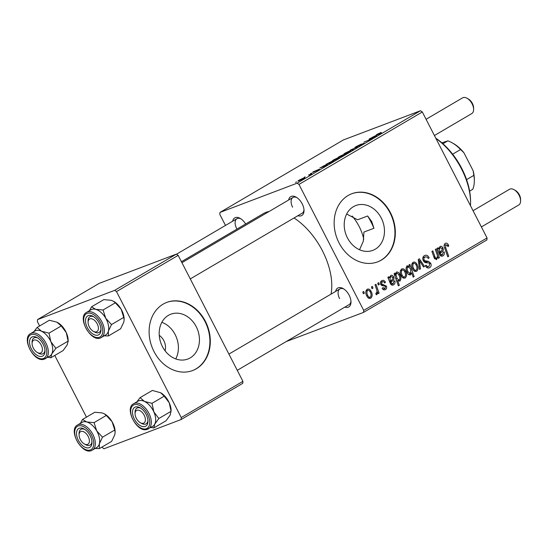 <?xml version="1.0" encoding="UTF-8"?>
<svg xmlns="http://www.w3.org/2000/svg" width="548" height="548" viewBox="0 0 548 548"><rect width="100%" height="100%" fill="white"/><g stroke="black" fill="none" stroke-linecap="round" stroke-linejoin="round"><path stroke-width="0.82" d="M161.852 322.286A23.975 19.516 -110.8 0 1 175.182 334.657A23.975 19.516 -110.8 0 1 175.737 358.926M165.133 350.864A12.755 10.385 69.2 0 0 163.818 340.616A12.755 10.385 69.2 0 0 159.249 335.349M162.407 346.548A23.975 19.516 69.2 0 0 187.806 359.036A23.975 19.516 69.2 0 0 196.225 326.683A23.975 19.516 69.2 0 0 170.818 314.203A23.975 19.516 69.2 0 0 162.407 346.548M154.009 351.563A36.435 29.66 69.2 0 0 192.622 370.537A36.435 29.66 69.2 0 0 205.411 321.375A36.435 29.66 69.2 0 0 166.798 302.4A36.435 29.66 69.2 0 0 154.009 351.563M192.423 370.612A36.435 29.66 69.2 0 0 205.014 321.525A36.435 29.66 69.2 0 0 166.599 302.475M346.658 214.035L357.632 219.782L367.646 215.987L371.756 221.611L373.948 228.256L363.94 232.051L363.283 241.284L359.543 249.751M381.25 218.008A23.975 19.516 -110.8 0 1 372.839 250.361A23.975 19.516 -110.8 0 1 347.432 237.873A23.975 19.516 -110.8 0 1 355.851 205.521A23.975 19.516 -110.8 0 1 381.25 218.008M339.041 242.887A36.435 29.66 69.2 0 0 377.647 261.862A36.435 29.66 69.2 0 0 390.436 212.699A36.435 29.66 69.2 0 0 351.83 193.725A36.435 29.66 69.2 0 0 339.041 242.887M377.456 261.937A36.435 29.66 69.2 0 0 390.046 212.85A36.435 29.66 69.2 0 0 351.631 193.8M288.659 199.999A10.933 6.288 59.6 0 1 296.146 197.15A10.933 6.288 59.6 0 1 302.201 203.842A10.933 6.288 59.6 0 1 304.017 210.555A10.933 6.288 59.6 0 1 297.886 215.707M190.279 278.911L302.167 213.193A9.111 5.24 -120.4 0 0 303.982 209.754M335.636 291.413A10.933 6.288 59.6 0 1 343.123 288.563A10.933 6.288 59.6 0 1 349.186 295.256A10.933 6.288 59.6 0 1 350.994 301.969A10.933 6.288 59.6 0 1 344.863 307.12M237.257 370.325L349.144 304.606A9.111 5.24 -120.4 0 0 350.96 301.167M181.436 261.711L263.163 213.713A56.471 32.483 59.6 0 1 269.178 211.439M294.023 217.974A56.471 32.483 59.6 0 1 322.43 250.785A56.471 32.483 59.6 0 1 331.04 294.112M298.961 184.429L297.139 183.183L420.494 110.737L422.316 111.977L298.961 184.429L363.701 310.401L487.056 237.948L486.898 239.942L363.543 312.394L286.255 341.541M297.139 183.183L219.981 212.425L219.823 214.419L225.488 225.434M319.025 169.531L318.915 169.311C319.724 169.031 319.546 169.229 318.388 169.921L312.97 172.319C312.182 172.579 312.429 172.332 313.716 171.579L319.429 169.181M314.305 171.366L313.908 171.914M317.854 170.229L318.093 169.818M312.97 172.319L312.497 172.435M325.93 165.01L325.813 164.777C326.731 164.462 326.437 164.749 324.923 165.633L327.464 164.27L326.471 165.174L323.094 166.88L319.868 167.983L326.382 164.633M333.78 160.441C332.033 161.112 331.965 160.934 333.581 159.906L337.815 157.838C339.657 157.125 339.739 157.297 338.068 158.365L333.78 160.441C332.033 161.112 331.965 160.934 333.581 159.906L333.65 160.043M337.917 158.05L337.815 157.838C339.657 157.125 339.739 157.297 338.068 158.365M377.401 134.705L377.188 134.294L381.107 132.445L377.935 134.027L381.833 133.027L380.887 133.589L376.928 134.856C375.914 135.219 375.997 135.027 377.188 134.294C375.997 135.027 375.914 135.219 376.928 134.856M377.935 134.027L378.127 134.472M341.733 155.331L347.261 153.337L339.692 156.981C337.986 157.646 337.808 157.529 339.15 156.639L341.767 155.399M339.692 156.981C337.986 157.646 337.808 157.529 339.15 156.639L339.39 157.098M352.296 149.988L350.234 150.145L357.31 147.042L351.453 149.597L353.302 149.392L352.296 149.988M355.597 147.405C354.467 147.796 354.734 147.501 356.385 146.515L361.516 143.994L356.467 146.878L363.502 143.432C364.571 143.055 364.345 143.316 362.824 144.213L354.892 147.576M356.193 147.165L356.536 147.015M363.646 143.713L364.187 143.261M363.05 144.083L362.612 143.966M295.55 182.47L296.509 181.909L295.55 182.47M420.494 110.737L343.336 139.973L219.981 212.425M345.226 153.721C343.48 154.392 343.418 154.214 345.028 153.187L349.261 151.118C351.104 150.399 351.193 150.577 349.514 151.638L345.226 153.721C343.48 154.392 343.418 154.214 345.028 153.187L345.096 153.317M349.371 151.323L349.261 151.118C351.104 150.399 351.193 150.577 349.514 151.638M375.229 136.055L375.106 135.822C376.024 135.507 375.729 135.794 374.216 136.678L376.757 135.315L375.764 136.219L372.387 137.932L369.16 139.034L375.681 135.678M369.133 139.535L372.181 138.302L369.564 139.856L363.92 142.11L369.236 139.925C370.243 139.274 370.208 139.144 369.133 139.535C370.208 139.144 370.243 139.274 369.236 139.925L369.284 140.021M326.074 164.338L332.129 161.187C333.828 160.53 334.02 160.633 332.718 161.502L330.41 162.681L332.424 162.05L331.478 162.605L326.074 164.338M332.239 161.4L332.129 161.187C333.828 160.53 334.02 160.633 332.718 161.502M299.318 180.682C297.571 181.354 297.509 181.176 299.126 180.148L303.352 178.079C305.202 177.36 305.284 177.538 303.606 178.6L299.318 180.682C297.571 181.354 297.509 181.176 299.126 180.148L299.194 180.278M303.462 178.285L303.352 178.079C305.202 177.36 305.284 177.538 303.606 178.6M304.195 177.394L305.154 176.833L304.195 177.394M308.565 175.038L311.908 173.709L309.168 175.168C309.778 174.709 309.579 174.668 308.565 175.038C309.579 174.668 309.778 174.709 309.168 175.168L309.23 175.278M310.23 174.661L309.771 174.983M310.504 173.689L311.463 173.127L310.504 173.689M377.723 283.241L378.661 282.693L379.298 284.426L378.339 284.987L377.723 283.241M371.421 286.947L372.352 286.399L372.989 288.125L372.03 288.686L371.421 286.947M384.669 289.871L385.559 289.536C384.23 290.262 383.093 289.851 382.148 288.289L383.004 287.597L385.073 288.481L385.47 286.775L385.039 286.166L381.983 285.597L380.744 284.378C380.107 282.706 380.435 281.48 381.723 280.699C383.189 279.932 384.408 280.425 385.388 282.172L384.607 283.021C384.018 281.768 383.216 281.343 382.209 281.754L381.634 283.741L382.196 284.337L386.313 286.049C386.977 287.597 386.724 288.762 385.559 289.536L385.121 289.748M380.47 282.384L382.435 281.645L380.449 282.419M382.929 289.323L385.073 288.481M381.723 280.699L382.182 280.48M396.368 272.103C397.862 271.801 399.006 272.582 399.814 274.432C401.246 277 401.273 279.233 399.889 281.124L397.718 280.624L399.307 285.289L398.362 285.844L394.067 273.644L395.012 273.089L395.437 274.329L396.588 272M424.392 255.642C426.344 254.662 427.926 255.389 429.146 257.834L428.283 258.519L427.187 256.991L425.008 256.998C423.947 257.615 423.666 258.601 424.159 259.964L424.912 260.807L428.337 261.3L430.666 263.15C431.536 265.157 431.214 266.65 429.687 267.63C427.995 268.465 426.556 267.883 425.378 265.896L426.255 265.246C427.029 266.499 427.954 266.849 429.043 266.294L429.762 263.773L428.899 262.971L426.68 262.739C425.227 262.841 424.097 262.136 423.282 260.622C422.357 258.403 422.727 256.745 424.392 255.642L424.995 255.347M422.844 257.772L425.419 256.8L422.83 257.827M428.687 268.013L429.173 267.883M426.474 267.301L429.043 266.294M413.041 262.307C414.644 261.691 415.946 262.341 416.946 264.28C418.508 267.095 418.419 269.424 416.679 271.253C415.035 271.835 413.719 271.116 412.733 269.102C411.26 266.376 411.363 264.115 413.041 262.307L413.384 262.143M436.263 259.656L436.735 259.478L434.338 258.286L431.913 251.416L432.858 250.861L435.27 257.697L436.509 258.272C437.557 257.026 437.64 255.45 436.749 253.546L435.304 249.422L436.249 248.867L439.366 257.738L438.421 258.3L437.9 256.813L436.489 259.594M434.756 258.951L436.509 258.272M445.195 243.422C446.469 242.805 447.51 243.278 448.319 244.833L448.764 245.915L447.901 246.614L447.483 245.579L445.819 244.778L445.682 247.628L448.716 256.265L447.771 256.82L444.62 247.881C443.791 245.977 443.983 244.49 445.195 243.422L445.558 243.244M444.12 245.408L446.004 244.689L444.12 245.422M422.316 111.977L487.056 237.948M439.996 246.477C441.174 245.997 442.133 246.463 442.88 247.867C443.627 249.751 443.243 251.114 441.736 251.957L440.297 253.176L440.674 254.231L442.489 254.758L443.161 252.265L444.175 251.861C444.627 253.683 444.216 255.005 442.935 255.841C441.736 256.546 440.681 256.231 439.77 254.895L437.153 248.34L438.119 247.771L438.743 248.737L440.263 246.347M440.297 255.621L442.489 254.758M442.037 256.176L442.496 256.053M410.219 274.952L410.692 274.774C409.178 275.137 408.013 274.377 407.185 272.507C405.746 269.911 405.739 267.657 407.164 265.759L409.575 266.479L409.02 264.862L409.849 264.376L414.137 276.576L413.192 277.13L411.712 272.856L410.459 274.891M418.227 259.451L419.371 258.779L424.495 266.479L423.556 267.027L419.323 260.464L420.487 268.828L419.48 269.424L418.227 259.451M401.588 269.034C403.198 268.41 404.499 269.068 405.499 271C407.061 273.822 406.972 276.144 405.232 277.98C403.581 278.555 402.266 277.843 401.287 275.822C399.814 273.103 399.917 270.835 401.588 269.034L401.937 268.863M390.703 275.432C391.882 274.952 392.841 275.411 393.587 276.822C394.327 278.706 393.95 280.069 392.437 280.905L391.005 282.131L391.382 283.186L393.19 283.713L393.868 281.213L394.875 280.816C395.334 282.638 394.923 283.96 393.642 284.789C392.437 285.501 391.382 285.186 390.471 283.85L387.861 277.288L388.827 276.719L389.443 277.692L390.971 275.295M391.005 284.576L393.19 283.713M392.745 285.131L393.197 285.001M367.133 289.276C368.742 288.652 370.044 289.31 371.037 291.241C372.606 294.057 372.517 296.386 370.777 298.222C369.126 298.797 367.811 298.078 366.824 296.064C365.352 293.338 365.454 291.077 367.133 289.276L367.482 289.104M375.024 284.83L375.969 284.275L379.093 293.146L378.141 293.701L377.504 291.865L376.942 294.598L376.147 294.673L375.86 293.173L376.469 293.153C377.154 291.755 377.079 290.166 376.236 288.399L375.024 284.83M376.736 294.673L376.147 294.673M375.86 293.173L376.469 293.153M362.776 292.022L363.708 291.474L364.345 293.207L363.386 293.769L362.776 292.022M116.498 291.591L114.683 290.351L176.36 254.128L178.175 255.368L116.498 291.591L181.244 417.569L242.922 381.34L242.757 383.333L181.087 419.556L103.928 448.798L101.88 447.12M176.36 254.128L99.202 283.364L37.524 319.594L37.367 321.58L39.62 325.971M54.773 355.46L86.474 417.138M114.683 290.351L37.524 319.594M178.175 255.368L242.922 381.34M181.087 419.556L181.244 417.569M232.667 221.214A10.933 6.288 59.6 0 1 240.154 218.371A10.933 6.288 59.6 0 1 245.634 224.009M363.543 312.394L363.701 310.401M240.839 218.789A9.111 5.24 -120.4 0 0 236.948 218.7A9.111 5.24 -120.4 0 0 236.62 228.434M296.824 197.575A9.111 5.24 -120.4 0 0 292.94 197.486A9.111 5.24 -120.4 0 0 292.605 207.213M343.808 288.988A9.111 5.24 -120.4 0 0 339.918 288.899A9.111 5.24 -120.4 0 0 339.589 298.626M447.278 245.23L448.319 244.833M447.785 246.285L448.764 245.915M447.709 256.649L448.716 256.265M437.694 249.135L438.743 248.737M441.852 248.258L442.88 247.867M438.9 252.45L440.948 251.08C442.003 250.559 442.339 249.669 441.948 248.415L440.229 247.675C439.195 248.813 439.099 250.272 439.934 252.059M439.236 253.58L440.297 253.176M439.633 254.628L440.674 254.231M438.859 248.196L440.448 247.58L438.866 248.176M438.359 258.122L439.366 257.738M437.297 257.039L437.9 256.813M434.242 258.087L435.27 257.697M413.13 276.952L414.137 276.576M410.822 273.199L411.712 272.856M408.808 266.766L409.575 266.479M410.801 270.226L410.048 268.225L407.767 266.746C406.897 268.273 407.013 270.006 408.109 271.938L410.466 273.568L410.801 270.226M408.486 274.336L410.466 273.568M407.096 272.329L408.109 271.938M406.191 267.342L407.924 266.671L406.191 267.328M415.925 264.67L416.946 264.28M416.192 270.205C417.275 268.726 417.234 266.972 416.076 264.951C415.48 263.609 414.644 263.074 413.562 263.341C412.541 264.828 412.575 266.568 413.672 268.554C414.267 269.904 415.11 270.452 416.192 270.205L414.185 270.986M412.658 268.945L413.672 268.554M411.856 263.985L413.74 263.252L411.863 263.965M423.453 266.869L424.495 266.479M418.398 260.814L419.323 260.464M419.453 269.219L420.487 268.828M423.145 256.923L423.816 257.402M428.132 258.218L429.146 257.834M423.152 260.348L424.159 259.964M423.673 261.28L424.912 260.807M425.138 262.513L428.337 261.3M429.632 263.54L430.666 263.15M427.18 267.027L427.015 267.677M425.317 265.602L426.255 265.246M404.479 271.39L405.499 271M404.746 276.932C405.821 275.445 405.787 273.699 404.63 271.678C404.034 270.335 403.191 269.801 402.116 270.068C401.095 271.555 401.129 273.288 402.225 275.281C402.821 276.624 403.657 277.178 404.746 276.932L402.739 277.706M401.211 275.665L402.225 275.281M400.41 270.712L402.294 269.979L400.417 270.691M394.444 274.706L395.437 274.329M398.793 274.822L399.814 274.432M396.663 281.021L397.718 280.624M398.3 285.666L399.307 285.289M399.3 280.131C400.115 278.692 400.013 277.062 398.999 275.233L397.588 273.39L396.588 273.308L396.026 274.959L397.088 278.665L399.3 280.131L397.814 280.706M395.985 279.083L397.088 278.665M394.711 275.459L396.026 274.959M395.498 273.726L396.718 273.247L395.498 273.705M388.395 278.089L389.443 277.692M392.56 277.206L393.587 276.822M389.566 277.151L390.936 276.63C389.902 277.768 389.806 279.227 390.635 281.008L389.594 281.419M389.936 282.535L391.005 282.131M390.34 283.576L391.382 283.186M390.635 281.008L391.649 280.035C392.711 279.507 393.046 278.624 392.656 277.37L391.149 276.528L389.573 277.13M384.354 282.569L385.388 282.172M384.443 282.713L385.47 282.33M380.62 284.117L381.634 283.741M380.997 284.796L382.196 284.337M385.271 286.44L386.313 286.049M370.016 291.632L371.037 291.241M370.284 297.167C371.366 295.687 371.325 293.94 370.174 291.92C369.571 290.577 368.736 290.036 367.653 290.303C366.633 291.789 366.674 293.529 367.763 295.523C368.359 296.865 369.201 297.413 370.284 297.167L368.277 297.948M366.749 295.906L367.763 295.523M365.948 290.954L367.838 290.214L365.954 290.926M371.969 288.515L372.989 288.125M378.079 293.529L379.093 293.146M376.962 292.07L377.504 291.865M378.278 284.809L379.298 284.426M363.324 293.591L364.345 293.207M348.973 151.947L348.925 151.851C349.939 151.173 349.761 151.104 348.405 151.638L345.651 152.954C344.699 153.598 344.87 153.666 346.165 153.166L348.925 151.851C349.939 151.173 349.761 151.104 348.405 151.638M346.233 153.303L346.165 153.166C344.87 153.666 344.699 153.598 345.651 152.954M343.247 155.317L343.295 154.851L342.356 155.166L339.856 156.351L339.452 157.071M340.685 156.584L343.295 154.851M339.856 156.351C339.061 156.92 339.315 156.947 340.616 156.44M372.325 137.288C371.332 137.918 371.339 138.055 372.345 137.685L374.174 136.37L372.325 137.288C371.332 137.918 371.339 138.055 372.345 137.685L372.455 137.904M374.579 136.459L374.174 136.37M337.527 158.673L337.472 158.578C338.486 157.899 338.315 157.824 336.958 158.358L334.205 159.674C333.252 160.317 333.424 160.393 334.718 159.893L337.472 158.578C338.486 157.899 338.315 157.824 336.958 158.358M334.787 160.03L334.718 159.893C333.424 160.393 333.252 160.317 334.205 159.674M332.074 161.866L332.636 161.55M332.026 161.776C332.773 161.249 332.547 161.215 331.341 161.681L328.218 163.318L332.026 161.776M328.197 163.304L328.684 162.92M323.032 166.236C322.039 166.873 322.039 167.01 323.046 166.64L324.882 165.325L323.032 166.236C322.039 166.873 322.039 167.01 323.046 166.64L323.156 166.859M325.286 165.414L324.882 165.325M303.065 178.908L303.017 178.819C304.03 178.141 303.859 178.066 302.496 178.6L299.742 179.915C298.79 180.559 298.961 180.635 300.256 180.128L303.017 178.819C304.03 178.141 303.859 178.066 302.496 178.6M300.325 180.271L300.256 180.128C298.961 180.635 298.79 180.559 299.742 179.915M435.79 138.199A52.827 30.387 59.6 0 1 461.793 168.524A52.827 30.387 59.6 0 1 470.554 200.958L470.561 202.459A54.649 31.435 -120.4 0 0 461.498 168.9A54.649 31.435 -120.4 0 0 435.907 138.425M367.646 215.987A54.649 31.435 59.6 0 1 371.037 222.029A54.649 31.435 59.6 0 1 373.948 228.256M363.749 239.154A32.791 18.858 -120.4 0 0 359.166 226.53A32.791 18.858 -120.4 0 0 352.2 216.042M470.465 205.671A54.649 31.435 -120.4 0 0 470.561 202.459M113.457 301.236A14.577 8.384 59.6 0 1 113.642 301.338L111.148 300.283L103.791 299.626L91.55 306.812L89.454 310.661M87.776 315.874A10.933 6.288 59.6 0 1 93.126 316.395A10.933 6.288 59.6 0 1 100.996 329.8A10.933 6.288 59.6 0 1 98.722 334.794A10.933 6.288 59.6 0 1 87.762 328.41A10.933 6.288 59.6 0 1 87.776 315.874M93.948 331.602A9.111 5.24 -120.4 0 0 99.092 332.465A9.111 5.24 -120.4 0 0 99.147 332.437A9.111 5.24 -120.4 0 0 100.962 328.999A9.111 5.24 59.6 0 1 99.147 332.437A9.111 5.24 59.6 0 1 94.64 332.033L93.331 331.293A7.288 4.192 -120.4 0 0 97.948 330.526A7.288 4.192 -120.4 0 0 97.208 323.834A7.288 4.192 -120.4 0 0 91.468 318.751A7.288 4.192 -120.4 0 0 88.084 322.361A7.288 4.192 -120.4 0 0 89.29 326.834A7.288 4.192 -120.4 0 0 93.331 331.293M88.084 322.361L88.077 320.861A9.111 5.24 59.6 0 1 89.92 316.723A9.111 5.24 59.6 0 1 93.811 316.812A9.111 5.24 -120.4 0 0 89.975 316.696A9.111 5.24 -120.4 0 0 89.92 316.723A9.111 5.24 -120.4 0 0 88.118 321.676M113.32 301.153L115.32 302.811L103.079 309.997L95.729 309.339L91.55 306.812M115.32 302.811L121.122 309.161L123.745 317.381L111.511 324.567L105.702 318.217L103.079 309.997M123.745 317.381L124.143 319.655L123.786 322.135L120.642 328.766L108.408 335.951L108.367 331.198L111.511 324.567M104.161 335.828L108.408 335.951M113.642 301.338A14.577 8.384 59.6 0 1 121.122 309.161A14.577 8.384 59.6 0 1 124.143 319.21L124.143 319.655M105.682 334.931A14.577 8.384 -120.4 0 0 105.771 334.883A14.577 8.384 -120.4 0 0 105.661 318.141A14.577 8.384 -120.4 0 0 91.091 309.702A14.577 8.384 59.6 0 1 95.729 309.339A14.577 8.384 59.6 0 1 105.702 318.217A14.577 8.384 59.6 0 1 108.367 331.198A14.577 8.384 59.6 0 1 105.606 334.979M137.822 401.259A14.577 8.384 59.6 0 1 139.432 400.595A14.577 8.384 -120.4 0 0 137.986 401.163L133.616 403.725A14.577 8.384 59.6 0 1 135.061 403.164A14.577 8.384 59.6 0 1 148.878 413.219A14.577 8.384 59.6 0 1 148.378 428.858A14.577 8.384 59.6 0 1 146.933 429.427M160.523 392.69A14.577 8.384 59.6 0 1 160.619 392.752L152.344 390.443L140.103 397.629L136.89 401.807M135.774 406.897A10.933 6.288 59.6 0 1 140.103 407.808A10.933 6.288 59.6 0 1 147.974 421.213A10.933 6.288 59.6 0 1 144.679 426.597A10.933 6.288 59.6 0 1 133.89 418.158A10.933 6.288 59.6 0 1 135.774 406.897M140.925 423.015A9.111 5.24 -120.4 0 0 145.22 424.2A9.111 5.24 -120.4 0 0 146.124 423.844A9.111 5.24 -120.4 0 0 147.946 420.412A9.111 5.24 59.6 0 1 146.124 423.844A9.111 5.24 59.6 0 1 141.617 423.446L140.309 422.707A7.288 4.192 -120.4 0 0 144.925 421.939A7.288 4.192 -120.4 0 0 144.186 415.247A7.288 4.192 -120.4 0 0 138.452 410.164A7.288 4.192 -120.4 0 0 135.061 413.774A7.288 4.192 -120.4 0 0 136.274 418.247A7.288 4.192 -120.4 0 0 140.309 422.707M135.061 413.774L135.055 412.274A9.111 5.24 59.6 0 1 136.904 408.137A9.111 5.24 59.6 0 1 140.788 408.226A9.111 5.24 -120.4 0 0 137.801 407.787A9.111 5.24 -120.4 0 0 136.904 408.137A9.111 5.24 -120.4 0 0 135.096 413.089M160.591 392.731L164.229 396.149L151.988 403.335L144.453 401.417L140.103 397.629M164.229 396.149L169.243 402.794L171.079 411.315L158.845 418.501L153.824 411.849L151.988 403.335M150.755 427.467L153.817 427.961L166.051 420.775L170.161 415.11L171.12 410.623A14.577 8.384 59.6 0 0 169.243 402.794A14.577 8.384 59.6 0 0 160.619 392.752M153.817 427.961L154.742 424.166L158.845 418.501M133.616 403.725C124.177 408.274 136.705 432.571 146.727 429.509L152.748 426.296A14.577 8.384 -120.4 0 0 153.241 410.658A14.577 8.384 -120.4 0 0 139.432 400.602A14.577 8.384 59.6 0 1 144.453 401.417A14.577 8.384 59.6 0 1 153.824 411.849A14.577 8.384 59.6 0 1 154.742 424.166A14.577 8.384 59.6 0 1 152.584 426.392M37.134 327.437L49.375 320.244L56.903 322.162L61.26 325.95L49.019 333.136L41.484 331.218L37.134 327.437L33.921 331.609M61.26 325.95L66.274 332.602L68.116 341.116L67.192 344.911L63.082 350.576L50.848 357.769L51.772 353.967A14.577 8.384 59.6 0 1 49.615 356.2M41.71 356.399A10.933 6.288 59.6 0 1 30.921 347.959A10.933 6.288 59.6 0 1 32.812 336.705A10.933 6.288 59.6 0 1 37.134 337.616A10.933 6.288 59.6 0 1 45.005 351.015A10.933 6.288 59.6 0 1 41.71 356.399M32.092 343.575A7.288 4.192 -120.4 0 0 33.305 348.055A7.288 4.192 -120.4 0 0 37.339 352.515A7.288 4.192 -120.4 0 0 41.956 351.741A7.288 4.192 -120.4 0 0 41.216 345.055A7.288 4.192 -120.4 0 0 35.483 339.966A7.288 4.192 -120.4 0 0 32.092 343.575L32.085 342.082A9.111 5.24 59.6 0 1 33.935 337.945A9.111 5.24 59.6 0 1 37.819 338.034A9.111 5.24 -120.4 0 0 34.832 337.589A9.111 5.24 -120.4 0 0 33.935 337.945A9.111 5.24 -120.4 0 0 32.127 342.89M37.956 352.816A9.111 5.24 -120.4 0 0 42.258 354.008A9.111 5.24 -120.4 0 0 43.155 353.652A9.111 5.24 -120.4 0 0 44.977 350.213A9.111 5.24 59.6 0 1 43.155 353.652A9.111 5.24 59.6 0 1 38.648 353.248L37.339 352.515M30.647 333.533C21.208 338.075 33.736 362.379 43.758 359.31L49.779 356.097A14.577 8.384 -120.4 0 0 50.272 340.459A14.577 8.384 -120.4 0 0 36.463 330.403A14.577 8.384 -120.4 0 0 35.017 330.965L30.647 333.533A14.577 8.384 59.6 0 1 32.092 332.972A14.577 8.384 59.6 0 1 45.909 343.027A14.577 8.384 59.6 0 1 45.409 358.666A14.577 8.384 59.6 0 1 43.963 359.228M55.875 348.302L50.854 341.657A14.577 8.384 -120.4 0 1 51.772 353.967L55.875 348.302L68.116 341.116L68.157 341.692L68.151 340.431A14.577 8.384 59.6 0 0 66.274 332.602A14.577 8.384 59.6 0 0 57.656 322.553L57.622 322.539M47.786 357.269L50.848 357.769M34.853 331.067A14.577 8.384 59.6 0 1 41.484 331.218A14.577 8.384 59.6 0 1 50.854 341.657L49.019 333.136M82.543 419.439L94.783 412.254L102.133 412.911L104.312 413.788L106.312 415.439L94.071 422.631L86.714 421.967L82.543 419.439L80.446 423.289M106.312 415.439L112.114 421.789L114.738 430.009L115.135 432.283L114.779 434.77L111.634 441.393L99.394 448.586L99.359 443.825A14.577 8.384 59.6 0 1 96.674 447.565A14.577 8.384 59.6 0 1 96.599 447.606M89.714 447.428A10.933 6.288 59.6 0 1 78.754 441.037A10.933 6.288 59.6 0 1 78.768 428.502A10.933 6.288 59.6 0 1 84.118 429.022A10.933 6.288 59.6 0 1 91.989 442.428A10.933 6.288 59.6 0 1 89.714 447.428M79.076 434.989A7.288 4.192 -120.4 0 0 80.282 439.462A7.288 4.192 -120.4 0 0 84.323 443.928A7.288 4.192 -120.4 0 0 88.94 443.154A7.288 4.192 -120.4 0 0 88.194 436.468A7.288 4.192 -120.4 0 0 82.46 431.379A7.288 4.192 -120.4 0 0 79.076 434.989L79.07 433.495A9.111 5.24 59.6 0 1 80.912 429.358A9.111 5.24 59.6 0 1 84.796 429.447A9.111 5.24 -120.4 0 0 80.967 429.324A9.111 5.24 -120.4 0 0 80.912 429.358A9.111 5.24 -120.4 0 0 79.111 434.304M84.94 444.229A9.111 5.24 -120.4 0 0 90.084 445.092A9.111 5.24 -120.4 0 0 90.139 445.065A9.111 5.24 -120.4 0 0 91.954 441.626A9.111 5.24 59.6 0 1 90.139 445.065A9.111 5.24 59.6 0 1 85.625 444.661L84.323 443.928M96.674 447.558A14.577 8.384 -120.4 0 0 96.763 447.51A14.577 8.384 -120.4 0 0 96.654 430.776A14.577 8.384 -120.4 0 0 82.084 422.33A14.577 8.384 -120.4 0 0 82.001 422.378A14.577 8.384 -120.4 0 0 81.912 422.433M114.738 430.009L102.497 437.201L96.695 430.844L94.071 422.631M81.837 422.474A14.577 8.384 59.6 0 1 86.714 421.967A14.577 8.384 59.6 0 1 96.695 430.844A14.577 8.384 -120.4 0 1 99.359 443.825L102.497 437.201M95.153 448.456L99.394 448.586M104.449 413.863A14.577 8.384 59.6 0 1 104.634 413.966A14.577 8.384 59.6 0 1 112.114 421.789A14.577 8.384 59.6 0 1 115.135 431.845L115.135 432.283M467.06 98.27L468.369 99.003A7.288 4.192 59.6 0 1 472.403 103.462A7.288 4.192 59.6 0 1 473.616 107.942L473.623 109.436A9.111 5.24 -120.4 0 0 472.109 103.846A9.111 5.24 -120.4 0 0 467.06 98.27A9.111 5.24 -120.4 0 0 462.553 97.866L426.07 119.293M434.413 135.52L471.78 113.573A9.111 5.24 -120.4 0 0 473.623 109.436M514.038 189.683L515.346 190.416A7.288 4.192 59.6 0 1 519.388 194.876A7.288 4.192 59.6 0 1 520.593 199.349L520.6 200.849A9.111 5.24 -120.4 0 0 519.086 195.259A9.111 5.24 -120.4 0 0 514.038 189.683A9.111 5.24 -120.4 0 0 509.53 189.279L473.054 210.706M481.391 226.934L518.757 204.986A9.111 5.24 -120.4 0 0 520.6 200.849M469.622 191.129L472.746 189.3A30.969 17.81 -120.4 0 0 474.328 180.717A30.969 17.81 -120.4 0 0 473.856 175.367L473.123 170.688A29.147 16.762 59.6 0 1 474.328 179.217L474.328 180.717M442.928 143.734L447.846 140.85L441.894 142.836M466.581 179.641L473.856 175.367M463.882 152.7L460.58 149.529A30.969 17.81 -120.4 0 0 452.025 142.74L453.333 143.473A29.147 16.762 59.6 0 1 463.882 152.7L473.123 170.688M452.648 154.187L460.58 149.529M452.025 142.74A30.969 17.81 -120.4 0 0 447.846 140.85M444.668 248.011L445.682 247.628M439.044 252.977L441.736 251.957M433.783 256.889L434.797 256.505M418.699 263.232L419.693 262.855M424.378 262.06L426.789 261.143M389.751 281.925L392.437 280.905M381.524 285.337L383.49 284.59M352.261 149.988L352.022 149.515M101.305 337.506C91.783 343.795 76.384 317.367 86.639 312.319A14.577 8.384 59.6 0 1 86.721 312.264A14.577 8.384 59.6 0 1 101.291 320.71A14.577 8.384 59.6 0 1 101.401 337.452A14.577 8.384 59.6 0 1 101.318 337.5L105.771 334.883M86.502 313.668A13.481 7.754 -120.4 0 0 86.481 329.129A13.481 7.754 -120.4 0 0 99.996 337.006A13.481 7.754 -120.4 0 0 100.017 321.546A13.481 7.754 -120.4 0 0 86.502 313.668M134.739 404.602A13.481 7.754 -120.4 0 0 132.411 418.487A13.481 7.754 -120.4 0 0 145.72 428.892A13.481 7.754 -120.4 0 0 148.049 415.014A13.481 7.754 -120.4 0 0 134.739 404.602M42.751 358.7A13.481 7.754 -120.4 0 0 45.08 344.815A13.481 7.754 -120.4 0 0 31.77 334.41A13.481 7.754 -120.4 0 0 29.441 348.288A13.481 7.754 -120.4 0 0 42.751 358.7M82.001 422.378L77.631 424.947A14.577 8.384 59.6 0 1 77.713 424.899A14.577 8.384 59.6 0 1 92.283 433.338A14.577 8.384 59.6 0 1 92.393 450.079A14.577 8.384 59.6 0 1 92.304 450.127M90.989 449.634A13.481 7.754 -120.4 0 0 91.002 434.174A13.481 7.754 -120.4 0 0 77.494 426.296A13.481 7.754 -120.4 0 0 77.474 441.757A13.481 7.754 -120.4 0 0 90.989 449.634M86.639 312.319L91.009 309.75M96.763 447.51L92.297 450.134C82.775 456.429 67.377 429.995 77.631 424.947M181.936 262.684L292.94 197.486M236.948 218.7L176.49 254.217M339.918 288.899L228.913 354.097"/></g></svg>
